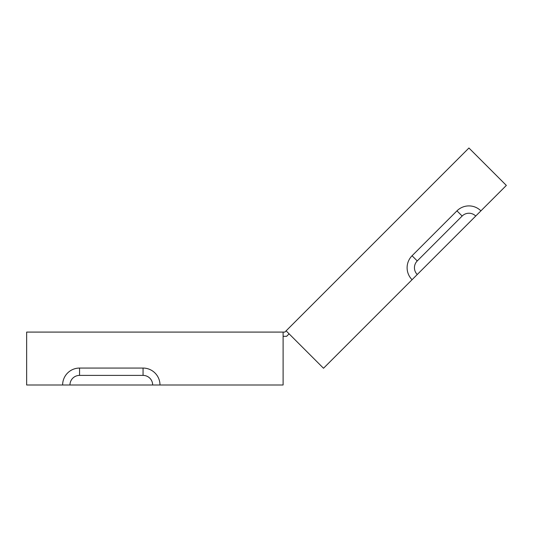 <?xml version="1.0" encoding="UTF-8"?>
<svg xmlns="http://www.w3.org/2000/svg" width="533" height="533" viewBox="0 0 533 533"><rect width="100%" height="100%" fill="white"/><g stroke="black" fill="none" stroke-linecap="round" stroke-linejoin="round"><path stroke-width="0.8" d="M456.961 210.861L462.144 216.045A9.601 9.601 0 0 1 475.722 216.045L480.906 210.861A16.929 16.929 0 0 0 456.961 210.861L412.069 255.76A16.929 16.929 0 0 0 412.069 279.705L323.511 368.256L286.101 330.846L284.855 332.086L26.65 332.086L26.65 384.993L69.963 384.993A9.601 9.601 0 0 1 79.564 375.392L143.057 375.392A9.601 9.601 0 0 1 152.658 384.993L283.103 384.993L283.103 332.086M286.101 330.846L468.933 148.007L506.35 185.417L480.906 210.861M283.103 336.316L286.614 336.316L289.093 333.838M159.987 384.993A16.929 16.929 0 0 0 143.057 368.063L79.564 368.063A16.929 16.929 0 0 0 62.627 384.993M69.963 384.993L152.658 384.993M412.069 279.705L417.252 274.522A9.601 9.601 0 0 1 417.252 260.943L462.144 216.045M417.252 274.522L475.722 216.045M79.564 368.063L79.564 375.392M143.057 368.063L143.057 375.392M412.069 255.76L417.252 260.943"/></g></svg>
